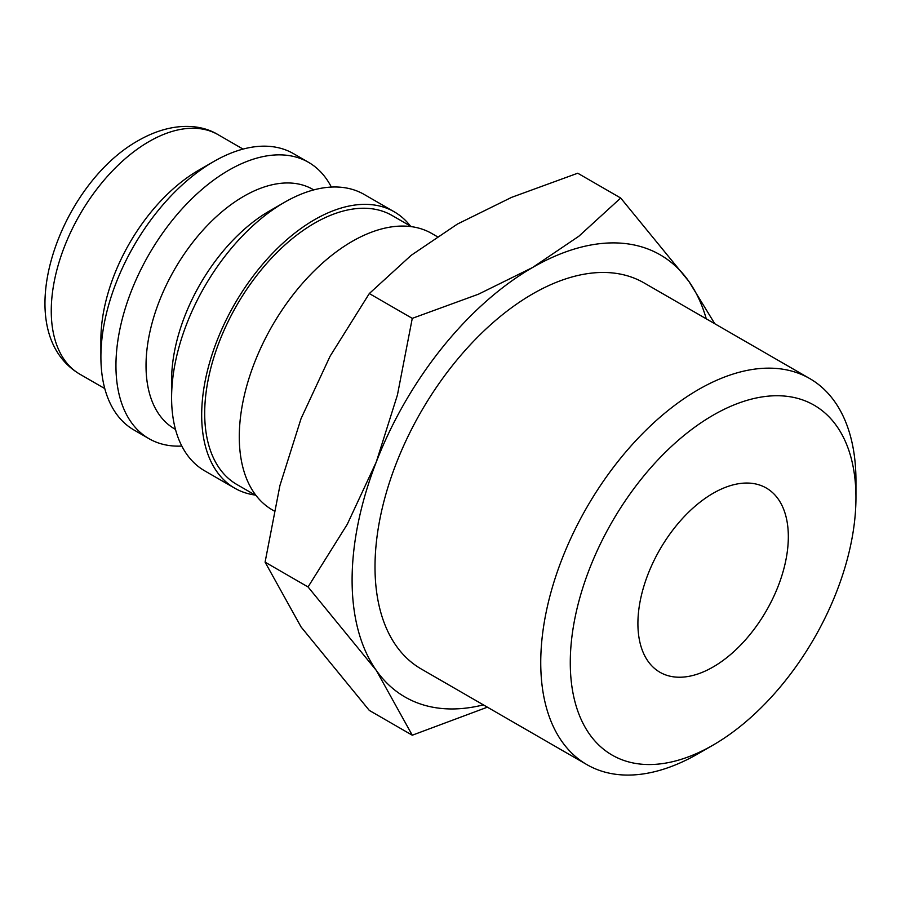 <?xml version="1.0" encoding="UTF-8"?>
<svg xmlns="http://www.w3.org/2000/svg" width="901" height="901" viewBox="0 0 901 901"><rect width="100%" height="100%" fill="white"/><g stroke="black" fill="none" stroke-linecap="round" stroke-linejoin="round"><path stroke-width="1.35" d="M437.143 236.58L431.872 233.539A159.545 92.116 120 0 0 308.93 276.28A159.545 92.116 120 0 0 239.283 436.85A159.545 92.116 120 0 0 272.327 509.887L274.095 510.901M411.453 226.658L392.138 215.519A155.287 89.661 120 0 0 272.474 257.123A155.287 89.661 120 0 0 204.696 413.401A155.287 89.661 120 0 0 236.85 484.49L256.154 495.629M410.439 226.083A159.545 92.116 120 0 0 394.266 211.825L364.184 194.458A159.545 92.116 120 0 0 284.412 202.365L269.365 211.048A138.27 79.829 120 0 0 171.595 380.402L171.595 397.769A159.545 92.116 120 0 0 204.64 470.806L234.722 488.173A159.545 92.116 120 0 0 255.152 495.054M394.266 211.825A159.545 92.116 120 0 0 271.325 254.578A159.545 92.116 120 0 0 201.678 415.136A159.545 92.116 120 0 0 234.722 488.173M313.751 189.908L312.94 189.435A138.27 79.829 120 0 0 206.385 226.478A138.27 79.829 120 0 0 146.03 365.637A138.27 79.829 120 0 0 174.659 428.932L175.481 429.405M331.343 187.07A159.545 92.116 120 0 0 308.525 162.326A159.545 92.116 120 0 0 185.583 205.068A159.545 92.116 120 0 0 115.947 365.637A159.545 92.116 120 0 0 148.98 438.674A159.545 92.116 120 0 0 181.822 446.063M308.525 162.326L293.489 153.643A159.545 92.116 120 0 0 213.717 161.549L198.671 170.233A138.27 79.829 120 0 0 100.901 339.576L100.901 356.954A159.545 92.116 120 0 0 133.945 429.991L148.98 438.674M714.797 323.741L688.927 281.461L620.699 198.017L578.859 236.231L532.604 267.496L478.454 294.199L412.275 318.357L397.431 394.987L376.291 461.965L347.234 524.371L308.052 586.956L376.291 670.389L412.275 735.216L487.396 707.184M706.271 318.83A255.276 147.381 120 0 0 688.927 281.461A255.276 147.381 120 0 0 532.604 267.496A255.276 147.381 120 0 0 376.291 461.965A255.276 147.381 120 0 0 352.1 580.143A255.276 147.381 120 0 0 376.291 670.389A255.276 147.381 120 0 0 483.386 704.875M412.275 735.216L369.309 710.416L301.08 626.972L265.085 562.145L279.929 485.515L301.08 418.537L330.138 356.132L369.309 293.546L411.149 255.343L457.404 224.067L511.554 197.375L577.732 173.217L620.699 198.017M809.785 378.589A222.885 128.685 120 0 0 638.032 438.303A222.885 128.685 120 0 0 540.746 662.607A222.885 128.685 120 0 0 586.9 764.634L421.172 668.947A222.885 128.685 -60 0 1 375.007 566.92A222.885 128.685 -60 0 1 472.293 342.617A222.885 128.685 -60 0 1 644.046 282.903L809.785 378.589A222.885 128.685 120 0 1 855.95 480.627L855.95 497.679A202.004 116.623 120 0 0 713.119 415.203A202.004 116.623 120 0 0 570.277 662.607A202.004 116.623 120 0 0 713.119 745.071A202.004 116.623 120 0 0 855.95 497.679M788.33 536.714A106.363 61.414 -60 0 1 741.895 643.753A106.363 61.414 -60 0 1 659.937 672.259A106.363 61.414 -60 0 1 637.908 623.56A106.363 61.414 -60 0 1 684.332 516.521A106.363 61.414 -60 0 1 766.3 488.027A106.363 61.414 -60 0 1 788.33 536.714M586.9 764.634A222.885 128.685 120 0 0 698.354 753.596L713.119 745.071M369.309 293.546L412.275 318.357M265.085 562.145L308.052 586.956M213.717 161.549A159.545 92.116 120 0 0 100.901 356.954M284.412 202.365A159.545 92.116 120 0 0 171.595 397.769M79.896 374.219C7.005 331.14 58.734 184.739 138.394 140.522C169.512 122.66 198.986 122.93 218.166 134.722A138.27 79.829 120 0 0 149.037 141.57A138.27 79.829 120 0 0 51.256 310.924A138.27 79.829 120 0 0 79.896 374.219L104.786 388.59M218.166 134.722L243.056 149.093"/></g></svg>

